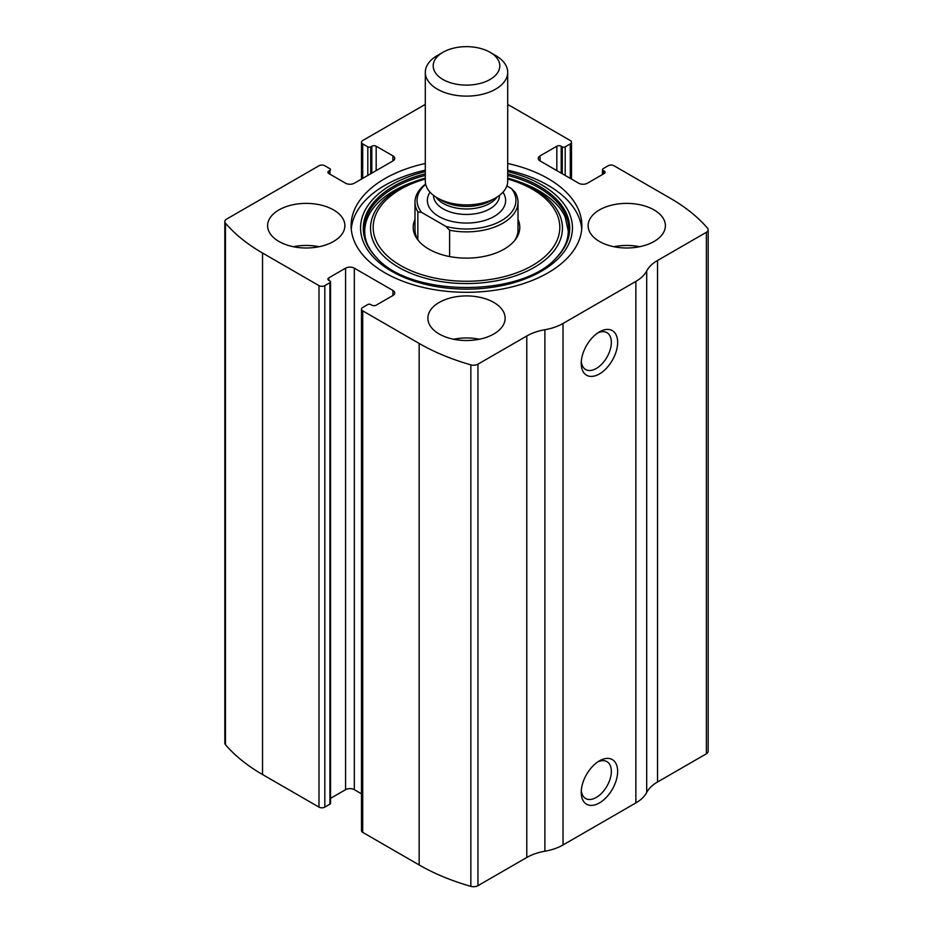 <?xml version="1.0" encoding="UTF-8"?>
<svg xmlns="http://www.w3.org/2000/svg" width="933" height="933" viewBox="0 0 933 933"><rect width="100%" height="100%" fill="white"/><g stroke="black" fill="none" stroke-linecap="round" stroke-linejoin="round"><path stroke-width="1.4" d="M540.067 155.881L540.067 160.931A6.181 3.569 0 0 1 538.259 158.4A6.181 3.569 0 0 1 540.067 155.881L556.826 146.213A3.091 1.784 0 0 1 561.199 146.213L562.284 146.843A2.064 1.19 0 0 0 565.2 146.843L570.296 143.892A4.117 2.379 0 0 0 571.509 142.213A4.117 2.379 0 0 0 570.296 140.533L513.85 107.936A195.732 113.01 0 0 0 507.704 104.543M328.824 171.019L328.824 173.538A3.091 1.784 0 0 1 327.926 172.278A3.091 1.784 0 0 1 328.824 171.019L329.92 170.389A2.064 1.19 0 0 0 330.527 169.549A2.064 1.19 0 0 0 329.92 168.71L324.824 165.759A4.117 2.379 0 0 0 318.993 165.759L226.637 219.08A6.181 3.569 0 0 0 224.83 221.611A6.181 3.569 0 0 0 225.471 223.185A195.732 113.01 0 0 0 262.535 253.03L318.993 285.626A4.117 2.379 0 0 0 324.824 285.626L324.824 807.115L329.92 804.176A2.064 1.19 0 0 0 330.527 803.336L330.527 281.836A2.064 1.19 0 0 0 329.92 280.996L328.824 280.367A3.091 1.784 0 0 1 327.926 279.107A3.091 1.784 0 0 1 328.824 277.847L328.824 280.367M392.933 295.504A6.181 3.569 0 0 0 394.741 292.985A6.181 3.569 0 0 0 392.933 290.455L392.933 295.504L376.174 305.173A3.091 1.784 0 0 1 371.8 305.173L370.716 304.543A2.064 1.19 0 0 0 367.8 304.543L362.704 307.493A4.117 2.379 0 0 0 361.491 309.173L361.491 830.673A4.117 2.379 0 0 0 362.704 832.353L419.15 864.949A195.732 113.01 0 0 0 470.838 886.35A6.181 3.569 0 0 0 477.953 885.674L526.783 857.485A43.268 24.981 0 0 1 544.895 851.223A43.268 24.981 0 0 0 563.019 844.971L635.863 802.916A43.268 24.981 0 0 0 646.697 792.455A43.268 24.981 0 0 1 657.532 781.994L706.363 753.806A6.181 3.569 0 0 0 708.17 751.275L708.17 229.775A6.181 3.569 0 0 0 707.529 228.2A195.732 113.01 0 0 0 670.465 198.356L614.007 165.759A4.117 2.379 0 0 0 608.176 165.759L603.08 168.71A2.064 1.19 0 0 0 602.473 169.549A2.064 1.19 0 0 0 603.08 170.389L603.08 174.179M361.491 309.173A4.117 2.379 0 0 0 362.704 310.852L419.15 343.449A195.732 113.01 0 0 0 470.838 364.85A6.181 3.569 0 0 0 477.953 364.173L526.783 335.985L526.783 857.485M425.296 104.391L362.704 140.533A4.117 2.379 0 0 0 361.491 142.213A4.117 2.379 0 0 0 362.704 143.892L362.704 178.378M224.83 221.611L224.83 743.1A6.181 3.569 0 0 0 225.471 744.686A195.732 113.01 0 0 0 262.535 774.53L318.993 807.115A4.117 2.379 0 0 0 324.824 807.115M708.17 229.775A6.181 3.569 0 0 1 706.363 232.305L657.532 260.494A43.268 24.981 0 0 0 646.697 270.955A43.268 24.981 0 0 1 635.863 281.416L563.019 323.471A43.268 24.981 0 0 1 544.895 329.722A43.268 24.981 0 0 0 526.783 335.985M599.441 802.916A25.751 14.87 -60 0 1 581.224 792.397A25.751 14.87 -60 0 1 599.441 760.861A25.751 14.87 -60 0 1 617.646 771.369A25.751 14.87 -60 0 1 599.441 802.916M599.441 373.935A25.751 14.87 -60 0 1 581.224 363.427A25.751 14.87 -60 0 1 599.441 331.88A25.751 14.87 -60 0 1 617.646 342.399A25.751 14.87 -60 0 1 599.441 373.935M425.296 163.473A115.377 66.616 0 0 0 351.123 225.693A115.377 66.616 0 0 0 384.921 272.798A115.377 66.616 0 0 0 510.654 287.236A115.377 66.616 0 0 0 581.877 225.693A115.377 66.616 0 0 0 548.079 178.588A115.377 66.616 0 0 0 507.704 163.473M654.068 209.925A38.626 22.299 180 0 1 665.381 225.693A38.626 22.299 180 0 1 626.754 247.991A38.626 22.299 180 0 1 588.128 225.693A38.626 22.299 180 0 1 611.966 205.085A38.626 22.299 180 0 1 654.068 209.925M333.559 209.925A38.626 22.299 180 0 1 344.872 225.693A38.626 22.299 180 0 1 306.246 247.991A38.626 22.299 180 0 1 267.619 225.693A38.626 22.299 180 0 1 291.458 205.085A38.626 22.299 180 0 1 333.559 209.925M493.814 302.444A38.626 22.299 180 0 1 505.126 318.211A38.626 22.299 180 0 1 466.5 340.522A38.626 22.299 180 0 1 427.874 318.211A38.626 22.299 180 0 1 451.712 297.615A38.626 22.299 180 0 1 493.814 302.444M540.067 160.931L578.682 183.218A6.181 3.569 0 0 0 587.417 183.218L604.176 173.538A3.091 1.784 0 0 0 605.074 172.278A3.091 1.784 0 0 0 604.176 171.019L603.08 170.389M328.824 173.538L345.583 183.218A6.181 3.569 0 0 0 354.318 183.218L392.933 160.931A6.181 3.569 0 0 0 394.741 158.4A6.181 3.569 0 0 0 392.933 155.881L376.174 146.213A3.091 1.784 0 0 0 371.8 146.213L370.716 146.843A2.064 1.19 0 0 1 367.8 146.843L362.704 143.892M330.527 281.836A2.064 1.19 0 0 1 329.92 282.676L324.824 285.626M392.933 290.455L354.318 268.168A6.181 3.569 0 0 0 345.583 268.168L328.824 277.847M361.491 793.808L354.318 789.668A6.181 3.569 0 0 0 345.583 789.668L330.527 798.356M597.785 332.929A21.296 12.292 -60 0 1 606.928 332.649A21.296 12.292 -60 0 1 610.194 349.712A21.296 12.292 -60 0 1 596.28 368.477A21.296 12.292 -60 0 1 585.644 369.526A21.296 12.292 -60 0 1 581.306 361.479M597.785 761.899A21.296 12.292 -60 0 1 606.928 761.62A21.296 12.292 -60 0 1 610.194 778.693A21.296 12.292 -60 0 1 596.28 797.447A21.296 12.292 -60 0 1 585.644 798.508A21.296 12.292 -60 0 1 581.306 790.449M453.625 339.239A38.626 22.299 180 0 1 479.375 339.239M293.37 246.72A38.626 22.299 180 0 1 319.121 246.72M613.879 246.72A38.626 22.299 180 0 1 639.63 246.72M507.704 170.203A115.377 66.616 180 0 1 548.079 185.317A115.377 66.616 180 0 1 581.726 229.052M351.274 229.052A115.377 66.616 180 0 1 425.296 170.203M377.597 258.756C351.683 233.623 365.923 199.347 411.115 182.845L425.296 178.121A95.959 55.409 180 0 0 414.835 181.469A95.959 55.409 180 0 0 389.574 261.287A95.959 55.409 180 0 0 529.279 270.069A95.959 55.409 180 0 0 534.352 188.991A95.959 55.409 180 0 0 518.165 181.469L507.704 178.121A95.959 55.409 180 0 1 518.165 181.469L521.885 182.845A102.863 59.385 180 0 1 539.239 190.892M518.013 219.477A53.298 30.766 180 0 1 515.144 239.933A53.298 30.766 180 0 1 466.5 258.138A53.298 30.766 180 0 1 417.856 239.933A53.298 30.766 180 0 1 414.987 219.477M506.864 185.912L511.447 188.559L515.156 192.385A51.513 29.739 180 0 1 518.013 202.146L518.013 229.903A51.513 29.739 180 0 1 514.293 240.982M418.707 240.982A51.513 29.739 180 0 1 414.987 229.903L414.987 202.146A51.513 29.739 180 0 1 425.611 184.058M511.447 188.559A49.449 28.55 180 0 1 501.464 220.643A49.449 28.55 180 0 1 445.892 226.404L421.553 212.362A49.449 28.55 180 0 1 425.681 184.349M421.553 212.362L417.844 211.896A51.513 29.739 180 0 1 414.987 202.146M518.013 202.146A51.513 29.739 180 0 1 449.601 230.229L445.892 226.404M449.601 230.229L449.601 256.552M417.844 211.896L417.844 239.653M495.633 55.514L490.047 52.283A33.308 19.231 180 0 1 490.047 79.48A33.308 19.231 180 0 1 442.953 79.48A33.308 19.231 180 0 1 442.953 52.283A33.308 19.231 180 0 1 490.047 52.283L495.633 55.514A41.204 23.791 180 0 1 507.704 72.331A41.204 23.791 180 0 1 466.5 96.122A41.204 23.791 180 0 1 425.296 72.331A41.204 23.791 180 0 1 437.367 55.514L442.953 52.283M507.704 72.331L507.704 181.119A41.204 23.791 180 0 1 495.633 197.936A41.204 23.791 180 0 1 437.367 197.936A41.204 23.791 180 0 1 425.296 181.119L425.296 72.331M419.15 343.449L419.15 864.949M362.704 310.852L362.704 832.353M225.471 223.185L225.471 744.686M262.535 253.03L262.535 774.53M318.993 285.626L318.993 807.115M470.838 364.85L470.838 886.35M477.953 364.173L477.953 885.674M544.895 329.722L544.895 851.223M563.019 323.471L563.019 844.971M635.863 281.416L635.863 802.916M646.697 270.955L646.697 792.455M657.532 260.494L657.532 781.994M706.363 232.305L706.363 753.806M604.176 171.019L604.176 173.538M556.826 146.213L556.826 170.599M561.199 146.213L561.199 173.118M562.284 146.843L562.284 173.76M565.2 146.843L565.2 175.439M570.296 143.892L570.296 178.378M367.8 146.843L367.8 175.439M370.716 146.843L370.716 173.76M371.8 146.213L371.8 173.118M376.174 146.213L376.174 170.599M392.933 155.881L392.933 160.931M329.92 170.389L329.92 174.179M354.318 268.168L354.318 789.668M345.583 268.168L345.583 789.668M329.92 282.676L329.92 804.176M507.704 171.625A105.942 61.158 180 0 1 541.408 184.722A105.942 61.158 180 0 1 531.18 276.413A105.942 61.158 180 0 1 374.996 258.791A105.942 61.158 180 0 1 425.296 171.625M507.704 173.83A103.225 59.595 180 0 1 539.484 186.32A103.225 59.595 180 0 1 556.185 257.963L556.185 257.963C521.862 297.312 411.161 297.324 376.815 257.963L376.815 257.963A103.225 59.595 180 0 1 425.296 173.83M377.433 258.581A103.225 59.595 180 0 1 376.815 257.963M507.704 175.439A102.327 59.071 180 0 1 538.854 187.743A102.327 59.071 180 0 1 555.788 258.359M377.212 258.359A102.327 59.071 180 0 1 425.296 175.439M507.704 179.031A93.312 53.881 180 0 1 532.486 189.282A93.312 53.881 180 0 1 524.894 269.404A93.312 53.881 180 0 1 387.766 256.295A93.312 53.881 180 0 1 425.296 179.031M502.945 192.21A39.151 22.602 180 0 1 466.5 223.057A39.151 22.602 180 0 1 430.055 192.21M495.633 197.936L491.085 200.56A34.778 20.083 180 0 1 441.915 200.56L437.367 197.936M497.056 197.073A32.97 19.033 180 0 1 466.5 208.969A32.97 19.033 180 0 1 435.944 197.073M499.47 195.382L499.47 195.417A32.97 19.033 180 0 1 466.5 214.45A32.97 19.033 180 0 1 433.53 195.417L433.53 195.417M602.473 169.549L602.473 174.518M571.509 142.213L571.509 179.078M361.491 142.213L361.491 179.078M521.885 182.845L539.099 190.833C552.068 198.449 560.768 207.208 565.211 217.109L568.267 231.022C568.244 240.679 563.952 249.927 555.403 258.756"/></g></svg>
